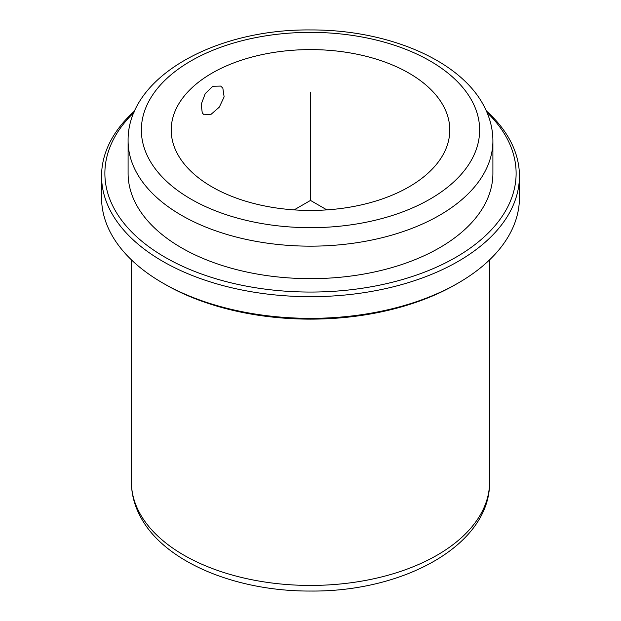 <?xml version="1.0" encoding="UTF-8"?>
<svg xmlns="http://www.w3.org/2000/svg" width="621" height="621" viewBox="0 0 621 621"><rect width="100%" height="100%" fill="white"/><g stroke="black" fill="none" stroke-linecap="round" stroke-linejoin="round"><path stroke-width="0.93" d="M202.26 112.975L204.068 114.8L211.171 114.225L219.283 107.161L224.127 96.884L222.838 88.112L220.649 86.078L212.848 86.249L205.233 93.6L201.22 104.359L202.26 112.975M176.845 152.665A139.29 80.419 180 0 1 171.21 130.022A139.29 80.419 180 0 1 290.69 50.417A139.29 80.419 180 0 1 444.155 107.379A139.29 80.419 180 0 1 449.79 130.022A139.29 80.419 180 0 1 330.31 209.619A139.29 80.419 180 0 1 176.845 152.665M486.313 110.88A208.935 120.629 180 0 1 510.982 142.093A208.935 120.629 180 0 1 519.435 176.054L519.435 197.719A208.935 120.629 180 0 1 458.244 283.013L455.899 284.364A205.621 118.712 180 0 1 165.101 284.364L162.756 283.013A208.935 120.629 180 0 1 110.018 231.68A208.935 120.629 180 0 1 101.565 197.719L101.565 176.054A208.935 120.629 180 0 1 134.687 110.88M458.244 283.013A208.935 120.629 180 0 1 162.756 283.013M519.435 176.054A208.935 120.629 180 0 1 340.215 295.456A208.935 120.629 180 0 1 110.018 210.014A208.935 120.629 180 0 1 101.565 176.054M486.996 112.44A205.621 118.712 180 0 1 507.799 139.927A205.621 118.712 180 0 1 368.393 287.259A205.621 118.712 180 0 1 113.201 206.77A205.621 118.712 180 0 1 134.004 112.44M135.479 202.997A182.403 105.306 180 0 1 128.097 173.344L128.097 140.851A182.403 105.306 180 0 0 135.479 170.503A182.403 105.306 180 0 0 336.442 245.093A182.403 105.306 180 0 0 492.903 140.851L492.903 173.344A182.403 105.306 180 0 1 336.442 277.587A182.403 105.306 180 0 1 135.479 202.997M326.879 209.882L310.5 200.428L294.121 209.882M310.5 200.428L310.5 92.11M138.662 511.153A179.089 103.396 180 0 1 131.411 482.043C131.458 493.439 134.175 504.423 139.562 515.003C162.492 561.407 235.243 591.588 311.175 591.045C404.31 591.829 490.458 544.609 489.589 482.043A179.089 103.396 180 0 1 335.969 584.384A179.089 103.396 180 0 1 138.662 511.153M472.798 102.527A169.137 97.652 180 0 1 358.115 223.723A169.137 97.652 180 0 1 148.202 157.517A169.137 97.652 180 0 1 262.885 36.321A169.137 97.652 180 0 1 472.798 102.527M131.411 259.85L131.411 482.043M489.589 259.85L489.589 482.043M128.097 140.851C127.173 77.12 215.301 28.939 310.399 29.94C387.566 29.529 461.356 60.268 484.621 107.348C490.093 118.106 492.857 129.277 492.903 140.851"/></g></svg>
